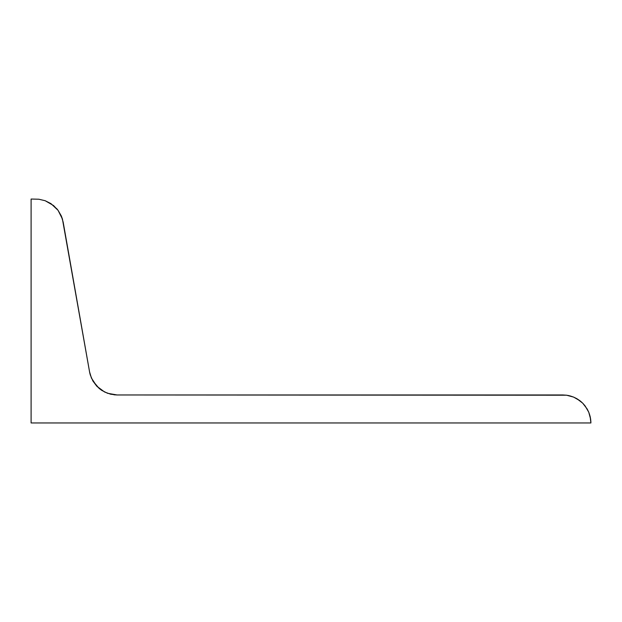 <?xml version="1.0" encoding="UTF-8"?>
<svg xmlns="http://www.w3.org/2000/svg" width="622" height="622" viewBox="0 0 622 622"><rect width="100%" height="100%" fill="white"/><g stroke="black" fill="none" stroke-linecap="round" stroke-linejoin="round"><path stroke-width="0.93" d="M113.958 394.791L117.123 394.97L110.669 394.216L104.566 391.992L96.768 386.184L101.744 390.367L107.552 393.283L117.123 394.97L562.91 394.97L566.564 395.211L573.624 397.1L576.905 398.718L582.705 403.165L587.152 408.965L588.77 412.246L590.659 419.306L590.9 422.96L31.1 422.96L31.1 199.04L38.852 199.227L45.181 200.727L53.593 205.587L58.056 210.314L62.418 219.006L89.63 372.213M99.123 388.416L92.888 380.975L90.307 375.004L92.888 380.975L96.768 386.184L91.426 378.067L89.56 371.839L63.172 222.171L61.306 215.943L62.418 219.006M89.793 373.013L89.56 371.839M56.641 208.564L58.056 210.314L50.981 203.643L45.181 200.727L38.852 199.227L31.1 199.04L31.1 422.96L590.9 422.96L590.13 416.445M58.056 210.314L61.306 215.943M89.731 372.733L89.902 373.488M90.003 373.908L90.299 374.965M99.131 388.423L101.744 390.367M569.464 395.748L566.595 395.211M568.22 395.475L569.083 395.662M573.616 397.1L570.156 395.926M576.905 398.718L579.953 400.755L573.624 397.1M581.99 402.481L579.953 400.755M589.944 415.714L588.77 412.246L585.131 405.941M590.224 416.833L590.395 417.665M590.55 418.536L590.659 419.306M590.838 421.047L590.9 422.96M585.115 405.917L582.705 403.165M566.564 395.211L117.123 394.97L107.552 393.283"/></g></svg>
